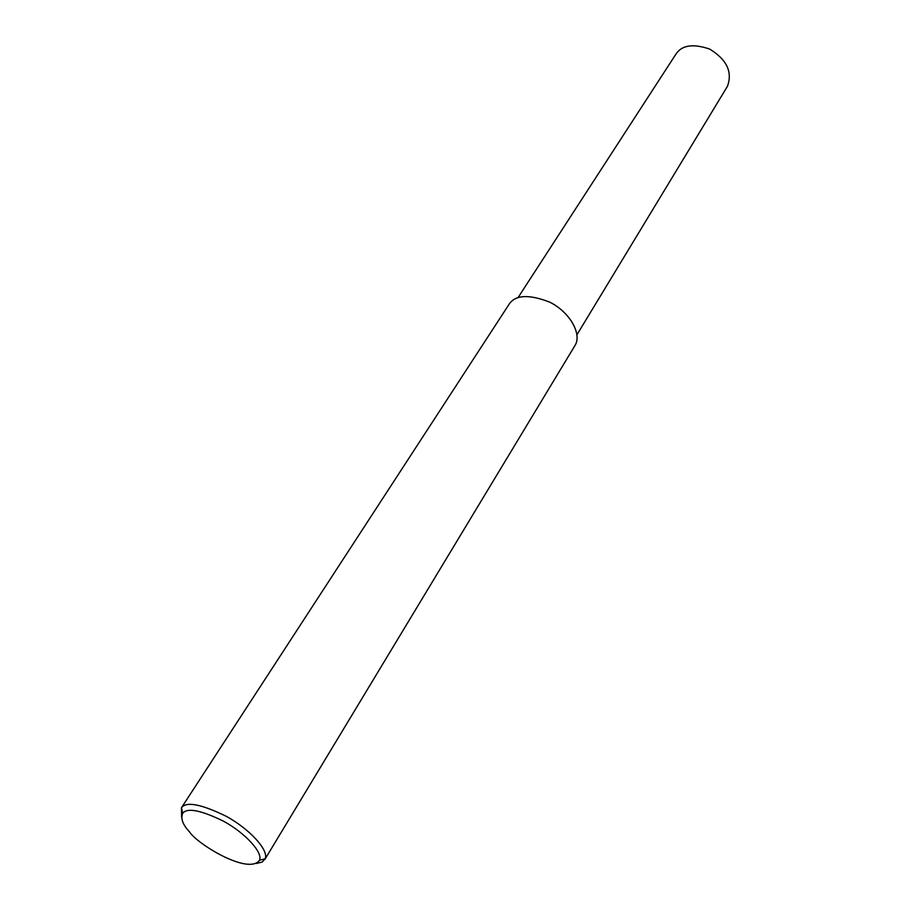 <?xml version="1.0" encoding="UTF-8"?>
<svg xmlns="http://www.w3.org/2000/svg" width="910" height="910" viewBox="0 0 910 910"><rect width="100%" height="100%" fill="white"/><g stroke="black" fill="none" stroke-linecap="round" stroke-linejoin="round"><path stroke-width="1.36" d="M181.579 817.214L181.477 807.716C186.266 801.266 201.121 804.087 226.021 816.179C249.658 829.021 269.155 850.418 265.14 858.824L262.228 862.043L256.256 863.499M189.439 831.774C182.762 824.71 180.51 818.568 182.705 813.335C187.119 807.477 200.735 810.105 223.553 821.207C245.188 832.98 263.115 852.545 259.498 860.246C248.794 875.443 197.174 844.116 189.439 831.774M181.443 807.761L508.736 304.816C514.821 294.851 528.448 293.941 549.64 302.109C569.376 311.709 582.252 333.822 575.074 345.345L264.856 859.449M517.972 297.729L675.561 54.68C681.408 45.181 692.783 43.316 709.698 49.094C726.817 59.582 732.721 72.004 727.409 86.359L576.963 334.732M181.477 807.716L182.705 813.335M265.14 858.824L259.498 860.246"/></g></svg>
